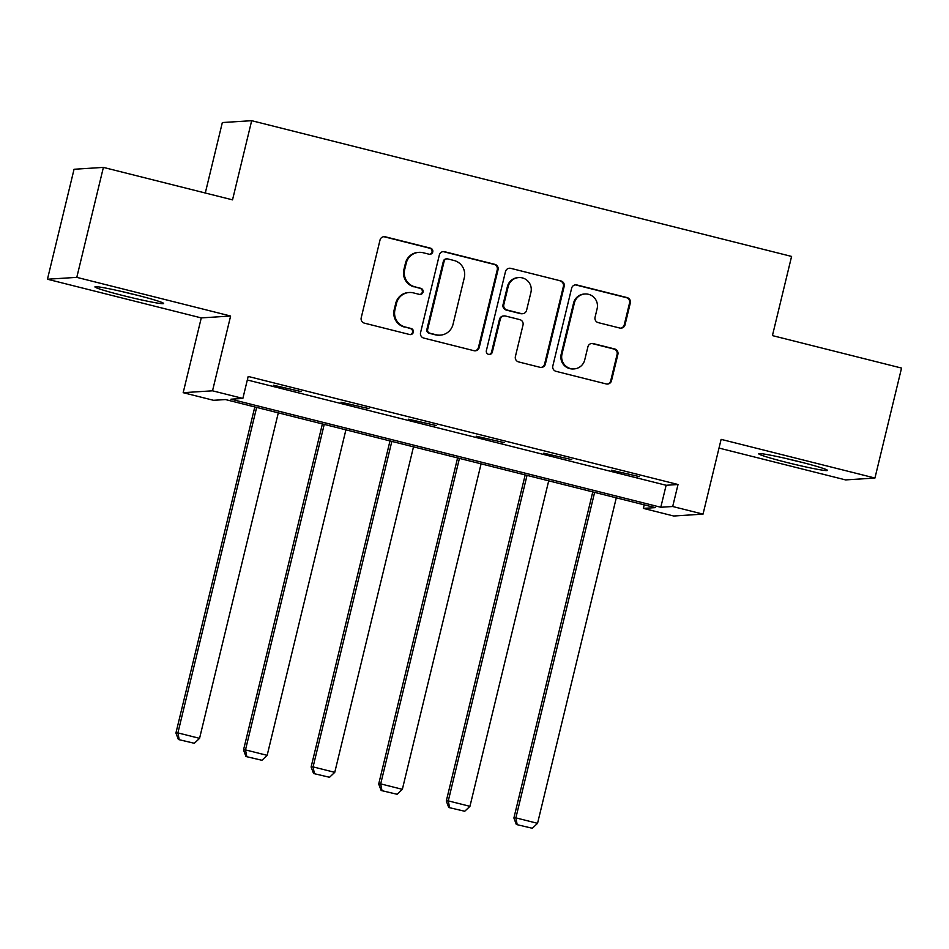 <?xml version="1.0" encoding="UTF-8"?>
<svg xmlns="http://www.w3.org/2000/svg" width="949" height="949" viewBox="0 0 949 949"><rect width="100%" height="100%" fill="white"/><g stroke="black" fill="none" stroke-linecap="round" stroke-linejoin="round"><path stroke-width="1.42" d="M432.756 251.936A3.108 3.061 86.4 0 0 430.502 248.163L385.318 236.799A4.448 4.377 86.4 0 0 380.015 240.05L361.213 317.761A4.448 4.377 86.4 0 0 364.428 323.158L409.612 334.511A3.108 3.061 86.4 0 0 413.325 332.245A3.108 3.061 86.4 0 0 411.083 328.473L405.235 327.002A14.235 14.01 86.4 0 1 394.962 309.765L396.528 303.289A14.235 14.01 86.4 0 1 413.479 292.897L419.328 294.368A3.108 3.061 86.4 0 0 423.04 292.09A3.108 3.061 86.4 0 0 420.787 288.318L414.938 286.847A14.235 14.01 86.4 0 1 404.677 269.611L406.243 263.134A14.235 14.01 86.4 0 1 423.195 252.742L429.043 254.213A3.108 3.061 86.4 0 0 432.756 251.936M429.577 254.296A3.108 3.061 86.4 0 0 429.707 248.211L384.523 236.859A4.448 4.377 86.4 0 0 383.598 236.728M410.146 334.594A3.108 3.061 86.4 0 0 410.288 328.52L405.235 327.002M419.861 294.451A3.108 3.061 86.4 0 0 420.004 288.366L414.938 286.847M799.295 461.688A35.35 1.862 -166.4 0 0 758.749 453.776A35.35 1.862 -166.4 0 0 786.923 462.483A35.35 1.862 -166.4 0 0 827.469 470.396A35.35 1.862 -166.4 0 0 799.295 461.688M135.47 294.783A35.35 1.862 -166.4 0 0 94.924 286.871A35.35 1.862 -166.4 0 0 123.097 295.578A35.35 1.862 -166.4 0 0 163.643 303.49A35.35 1.862 -166.4 0 0 135.47 294.783M619.744 328.034A4.448 4.377 86.4 0 0 625.047 324.783L630.314 302.98A4.448 4.377 86.4 0 0 627.111 297.595L576.921 284.973A4.448 4.377 86.4 0 0 571.63 288.223L552.828 365.946A4.448 4.377 86.4 0 0 556.031 371.332L606.221 383.942A4.448 4.377 86.4 0 0 611.512 380.703L617.894 354.357A4.448 4.377 86.4 0 0 614.679 348.971L593.196 343.574A4.448 4.377 86.4 0 0 587.906 346.824L584.738 359.885A11.898 11.72 86.4 0 1 574.121 368.9A11.898 11.72 86.4 0 1 561.986 354.167L574.37 303.004A11.898 11.72 86.4 0 1 584.987 293.988A11.898 11.72 86.4 0 1 597.123 308.722L595.059 317.251A4.448 4.377 86.4 0 0 598.261 322.636L619.744 328.034M672.699 506.505L703.031 514.133L673.683 516.007L643.351 508.379L655.249 507.62L225.411 399.553L213.513 400.3L183.181 392.684L212.529 390.81L242.861 398.438L230.963 399.197L660.801 507.264L672.699 506.505L678.025 484.512L248.175 376.445L242.861 398.438M103.394 167.392L76.798 277.357L47.45 279.231L74.058 169.266L103.394 167.392L232.529 199.859L251.675 120.689L791.585 256.432L772.427 335.602L901.55 368.07L874.942 478.035L721.121 439.363L703.031 514.133M47.45 279.231L201.271 317.903L230.619 316.029L76.798 277.357M230.619 316.029L212.529 390.81M498.047 269.73A4.448 4.377 86.4 0 0 494.832 264.344L444.642 251.722A4.448 4.377 86.4 0 0 439.351 254.973L420.549 332.684A4.448 4.377 86.4 0 0 423.752 338.069L473.942 350.691A4.448 4.377 86.4 0 0 479.245 347.441L498.047 269.73L497.252 269.777A4.448 4.377 86.4 0 0 494.038 264.391L443.859 251.77A4.448 4.377 86.4 0 0 442.922 251.639M510.787 268.353L560.978 280.963A4.448 4.377 86.4 0 1 564.181 286.361L545.378 364.072A4.448 4.377 86.4 0 1 540.088 367.322L518.605 361.913A4.448 4.377 86.4 0 1 515.39 356.527L523.018 325.009A4.448 4.377 86.4 0 0 519.815 319.623L505.568 316.041A4.448 4.377 86.4 0 0 500.265 319.291L492.329 352.103A3.108 3.061 86.4 0 1 489.554 354.463A3.108 3.061 86.4 0 1 486.374 350.608L505.485 271.592A4.448 4.377 86.4 0 1 510.787 268.353L560.978 280.963M719.01 448.082L845.606 479.909L874.942 478.035M251.675 120.689L222.339 122.551L205.292 193.015M247.321 379.98L666.127 485.271L678.025 484.512M273.383 385.211L301.355 391.629L273.383 385.211M340.976 402.21L368.959 408.616L340.976 402.21M408.568 419.209L436.552 425.615L408.568 419.209M476.173 436.208L504.144 442.614L476.173 436.208M543.765 453.195L571.749 459.613L543.765 453.195M611.358 470.194L639.341 476.6L611.358 470.194M644.217 504.844L643.351 508.379M201.271 317.903L183.181 392.684M666.127 485.271L660.801 507.264M366.978 408.746L367.121 408.153M434.571 425.745L434.713 425.152M502.163 442.744L502.306 442.151M637.36 476.73L637.503 476.137M418.948 252.351L418.153 252.398A14.235 14.01 86.4 0 0 405.448 263.181L406.243 263.134M414.155 286.895A14.235 14.01 86.4 0 1 403.883 269.658L405.448 263.181M409.233 292.506L408.438 292.553A14.235 14.01 86.4 0 0 395.733 303.336L396.528 303.289M404.44 327.049A14.235 14.01 86.4 0 1 394.167 309.813L395.733 303.336M474.88 350.822A4.448 4.377 86.4 0 0 478.45 347.488L497.252 269.777M447.869 258.947A3.108 3.061 86.4 0 0 444.156 261.212L427.655 329.433A3.108 3.061 86.4 0 0 429.897 333.206L436.066 334.748A14.235 14.01 86.4 0 0 453.017 324.356L464.298 277.725A14.235 14.01 86.4 0 0 454.025 260.489L447.869 258.947M446.932 258.852L446.137 258.911A3.108 3.061 86.4 0 0 443.361 261.272L444.156 261.212M440.312 335.139L439.517 335.199A14.235 14.01 86.4 0 1 435.271 334.807L429.102 333.253A3.108 3.061 86.4 0 1 426.86 329.481L443.361 261.272M541.013 367.453A4.448 4.377 86.4 0 0 544.584 364.119L563.386 286.408A4.448 4.377 86.4 0 0 560.183 281.023M504.239 315.922L503.445 315.97A4.448 4.377 86.4 0 0 499.471 319.339L491.535 352.15L492.329 352.103M489.15 354.463A3.108 3.061 86.4 0 0 491.535 352.15M530.93 292.304A11.898 11.72 86.4 0 0 518.795 277.571A11.898 11.72 86.4 0 0 508.178 286.586L503.812 304.617A4.448 4.377 86.4 0 0 507.027 310.003L521.274 313.585A4.448 4.377 86.4 0 0 526.576 310.335L530.93 292.304M518.795 277.571L518 277.618A11.898 11.72 86.4 0 0 507.383 286.634L508.178 286.586M522.602 313.704L521.808 313.751A4.448 4.377 86.4 0 1 520.479 313.633L506.232 310.05A4.448 4.377 86.4 0 1 503.029 304.665L507.383 286.634M509.993 268.401A4.448 4.377 86.4 0 0 509.067 268.27M584.987 293.988L584.193 294.036A11.898 11.72 86.4 0 0 573.576 303.051L574.37 303.004M574.121 368.9L573.326 368.947A11.898 11.72 86.4 0 1 561.191 354.214L573.576 303.051M607.146 384.072A4.448 4.377 86.4 0 0 610.729 380.751L617.099 354.416A4.448 4.377 86.4 0 0 613.884 349.03L592.413 343.621A4.448 4.377 86.4 0 0 591.476 343.502M620.67 328.164A4.448 4.377 86.4 0 0 624.252 324.843L629.531 303.039A4.448 4.377 86.4 0 0 626.316 297.642L576.126 285.032A4.448 4.377 86.4 0 0 575.201 284.902M254.807 406.943L175.921 733.031L177.902 732.901L256.645 407.406M278.306 412.851L199.563 738.346L194.331 743.281L178.376 739.52L194.331 743.281M179.171 739.473L177.902 732.901L199.563 738.346M178.376 739.52L175.921 733.031M121.994 291.545A35.125 1.851 -166.4 0 0 137.439 295.281M785.819 458.45A35.125 1.851 -166.4 0 0 787.812 458.96A35.125 1.851 -166.4 0 0 801.264 462.187M322.399 423.93L243.513 750.018L245.494 749.9L324.238 424.393M345.911 429.838L267.155 755.345L261.936 760.279L245.969 756.519L261.936 760.279M246.764 756.472L245.494 749.9L267.155 755.345M245.969 756.519L243.513 750.018M389.992 440.929L311.106 767.017L313.087 766.887L391.842 441.392M413.503 446.837L334.76 772.344L329.528 777.278L313.573 773.518L329.528 777.278M314.356 773.459L313.087 766.887L334.76 772.344M313.573 773.518L311.106 767.017M457.596 457.928L378.698 784.016L380.691 783.886L459.435 458.391M481.096 463.836L402.352 789.331L397.121 794.277L381.166 790.505L397.121 794.277M381.961 790.458L380.691 783.886L402.352 789.331M381.166 790.505L378.698 784.016M525.188 474.915L446.303 801.003L448.284 800.885L527.027 475.378M548.7 480.835L469.945 806.33L464.725 811.265L448.758 807.504L464.725 811.265M449.553 807.457L448.284 800.885L469.945 806.33M448.758 807.504L446.303 801.003M592.781 491.914L513.895 818.002L515.876 817.872L594.62 492.377M616.292 497.822L537.549 823.329L532.318 828.263L516.351 824.503L532.318 828.263M517.146 824.456L515.876 817.872L537.549 823.329M516.351 824.503L513.895 818.002M429.707 248.211L430.502 248.163M410.288 328.52L411.083 328.473M420.004 288.366L420.787 288.318M403.883 269.658L404.677 269.611M394.167 309.813L394.962 309.765M384.523 236.859L385.318 236.799M478.45 347.488L479.245 347.441M443.859 251.77L444.642 251.722M494.038 264.391L494.832 264.344M426.86 329.481L427.655 329.433M429.102 333.253L429.897 333.206M435.271 334.807L436.066 334.748M563.386 286.408L564.181 286.361M544.584 364.119L545.378 364.072M499.471 319.339L500.265 319.291M503.029 304.665L503.812 304.617M506.232 310.05L507.027 310.003M520.479 313.633L521.274 313.585M561.191 354.214L561.986 354.167M592.413 343.621L593.196 343.574M613.884 349.03L614.679 348.971M617.099 354.416L617.894 354.357M610.729 380.751L611.512 380.703M576.126 285.032L576.921 284.973M626.316 297.642L627.111 297.595M629.531 303.039L630.314 302.98M624.252 324.843L625.047 324.783"/></g></svg>
